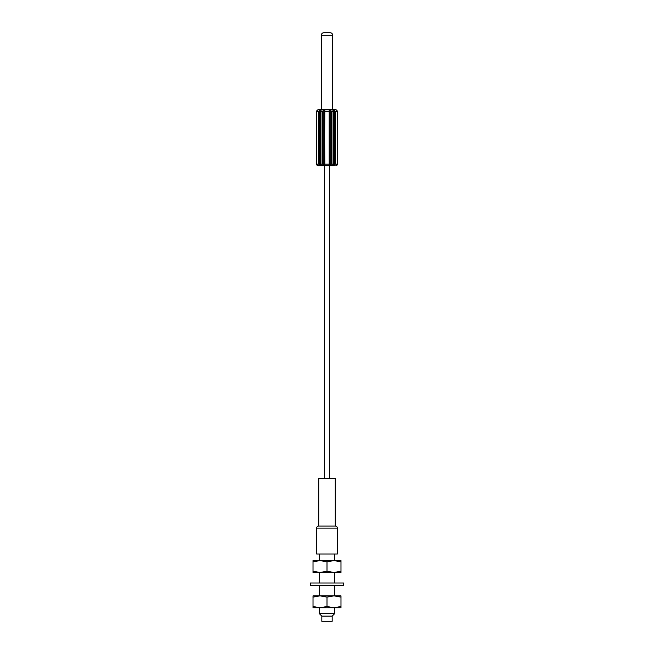 <?xml version="1.0" encoding="UTF-8"?>
<svg xmlns="http://www.w3.org/2000/svg" width="654" height="654" viewBox="0 0 654 654"><rect width="100%" height="100%" fill="white"/><g stroke="black" fill="none" stroke-linecap="round" stroke-linejoin="round"><path stroke-width="0.98" d="M319.904 165.135L320.681 164.187L320.681 110.886L320.681 111.384L319.814 110.493L319.454 164.187L318.858 164.187L319.618 165.536C320.812 166.1 321.245 165.65 320.934 164.187L320.934 111.384C321.237 109.921 320.803 109.471 319.618 110.044L318.858 111.384L316.667 111.384L317.321 110.109M316.969 110.444L317.452 110.027A1.553 1.553 0 0 1 318.196 109.831L325.185 109.831A1.553 0.777 90 0 0 324.801 110.044C324.057 109.48 323.362 109.921 322.708 111.384L322.708 164.187C323.37 165.658 324.065 166.1 324.801 165.536L324.507 111.384L324.449 110.493L323.738 110.444L323.28 111.384L323.28 164.187L323.738 165.135L324.449 165.086L324.801 110.044L324.515 164.669M334.546 137.969L334.546 111.384L334.096 110.444L333.319 111.384L333.319 164.694L333.319 164.187L334.096 165.127L334.546 164.187L334.546 111.384L335.142 111.384L334.382 110.044C333.188 109.48 332.755 109.921 333.066 111.384L333.066 164.187C332.763 165.658 333.197 166.1 334.382 165.536A1.553 0.777 -90 0 1 333.99 165.74L318.196 165.74A1.553 1.553 0 0 1 317.427 165.536L316.667 164.187L317.468 165.56M324.449 165.086L324.507 164.187M330.72 111.384L333.327 111.384L333.319 110.886L333.327 164.187L331.292 164.187L331.292 111.384C330.63 109.921 329.935 109.471 329.199 110.044L329.199 165.536C329.943 166.1 330.638 165.65 331.292 164.187C330.63 165.658 329.935 166.1 329.199 165.536L330.72 164.187L330.72 111.384L330.262 110.444L329.551 110.493L329.493 111.384L329.551 165.086L329.493 164.187L329.551 165.086L329.493 164.187L324.809 164.187M325.185 109.831L335.804 109.831A1.553 1.553 90 0 1 336.189 109.88L336.475 109.986A1.553 1.553 90 0 0 336.434 109.97L337.333 111.384L336.409 109.954M329.199 110.044L329.551 110.493L328.815 109.831L332.698 109.831L332.698 35.291L321.31 35.291L321.302 109.831L320.01 109.831L319.814 110.493M336.458 109.978L335.804 109.831A1.553 1.553 90 0 1 336.189 109.88L336.573 110.044A1.553 1.553 90 0 1 336.581 110.044L336.671 110.101M336.434 165.609L337.35 164.187L337.35 111.384L337.333 164.187L336.663 165.478M336.27 165.675L336.581 165.192L336.246 165.675M334.186 165.086L334.382 165.536L335.142 164.187L334.546 164.187M335.804 165.74A1.553 1.553 90 0 0 336.581 165.536L337.268 164.71M337.031 165.143L336.409 165.617M337.292 110.959L337.35 111.384L335.142 111.384L335.142 164.187L337.333 164.187L337.333 111.384L336.606 110.06M317.411 110.052L316.708 110.959M317.591 109.954L317.419 110.387M317.419 165.192L317.591 165.617M317.77 109.897L316.667 111.384L316.708 164.62M317.566 165.609L316.969 165.135M327 165.74L329.591 165.74L329.591 478.417M324.409 478.417L324.409 165.74L325.185 165.74A1.553 0.777 90 0 1 324.801 165.536M329.551 110.493L329.485 110.918M334.096 110.444L334.382 110.044A1.553 0.777 90 0 0 333.99 109.831M320.681 164.694L320.681 164.187L320.681 164.694M318.719 526.045L318.719 478.417L335.281 478.417L335.281 526.045L318.719 526.045A2.068 2.068 0 0 0 316.65 528.121L337.35 528.121L337.35 554.003L316.65 554.003L316.65 528.121M335.281 526.045A2.068 2.068 0 0 1 337.35 528.121M313.021 571.236L313.021 560.576L340.979 560.576L340.979 571.236L333.99 572.479L327 571.236L320.01 572.479L313.021 571.236L313.021 572.479L336.736 572.479M333.99 572.479L340.979 572.479L340.979 571.236M313.021 561.827L320.01 560.576L327 561.827L327 571.236M327 561.827L333.99 560.576L340.979 561.827M317.264 572.479L320.01 572.479M313.021 606.511L313.021 595.851L340.979 595.851L340.979 606.511L333.99 607.754L327 606.511L320.01 607.754L313.021 606.511L313.021 607.754L336.736 607.754M333.99 607.754L340.979 607.754L340.979 606.511M313.021 597.102L320.01 595.851L327 597.102L327 606.511M327 597.102L333.99 595.851L340.979 597.102M317.264 607.754L320.01 607.754M332.175 616.125L332.175 621.3L321.825 621.3L321.825 616.125L332.175 616.125L334.766 613.534L319.234 613.534L319.234 607.754M321.302 35.291C321.457 33.714 322.324 32.855 323.894 32.7L330.106 32.7C331.676 32.855 332.543 33.714 332.698 35.291M319.454 137.969L319.618 165.536A1.553 0.777 -90 0 0 320.01 165.74M310.437 583L343.563 583L343.563 585.33L310.437 585.33L310.437 583M323.28 164.187L320.681 164.187L320.673 111.384L323.28 111.384M317.304 165.462L316.667 164.187L318.858 164.187L318.858 111.384L319.454 111.384M329.485 164.661L329.493 111.384L324.507 111.384L324.515 110.918M336.434 109.97L336.974 110.371L336.434 109.97A1.553 1.553 90 0 1 336.483 109.995M331.292 164.187L330.72 164.187M333.066 137.863L333.066 111.384M320.934 137.863L320.934 164.187M329.485 110.91L329.493 111.384M329.493 164.187L329.485 164.669M317.811 109.88L317.419 110.379M319.234 560.576L319.234 554.003M334.766 560.576L334.766 554.003M319.234 595.851L319.234 585.33M319.234 583L319.234 572.479M334.766 595.851L334.766 585.33M334.766 583L334.766 572.479M334.766 613.534L334.766 607.754M321.825 616.125L319.234 613.534"/></g></svg>
